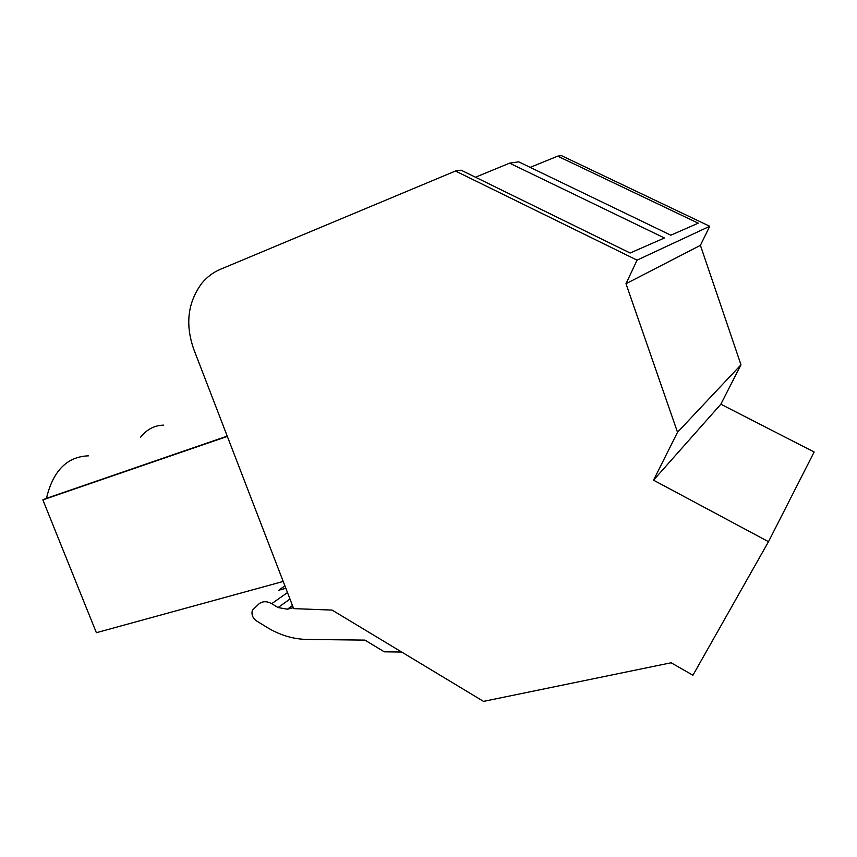 <?xml version="1.0" encoding="UTF-8"?>
<svg xmlns="http://www.w3.org/2000/svg" width="857" height="857" viewBox="0 0 857 857"><rect width="100%" height="100%" fill="white"/><g stroke="black" fill="none" stroke-linecap="round" stroke-linejoin="round"><path stroke-width="1.29" d="M557.703 156.156L698.23 223.184L670.817 235.193L518.689 161.834L509.615 163.151L664.432 237.989L630.12 253.008L461.141 170.2L455.495 171.014L220.378 269.312C213.2 272.355 207.062 276.961 201.941 283.121C187.769 302.167 185.037 324.192 193.746 349.217L293.672 608.62L332.098 610.088L483.509 701.38L671.117 662.772L692.938 675.241L768.493 541.699L814.15 452.003L720.844 404.215L740.984 364.793L700.415 245.338L709.725 226.28L561.421 155.62L557.703 156.156L530.183 167.372M509.615 163.151L475.474 177.228M709.725 226.28L637.062 260.142L455.495 171.014M637.062 260.142L625.996 283.721L700.415 245.338M740.984 364.793L677.523 432.26L625.996 283.721M720.844 404.215L653.537 480.177L677.523 432.26M768.493 541.699L653.537 480.177M140.537 437.263C146.826 429.368 154.539 425.329 163.666 425.147M88.55 455.828C67.092 456.599 53.048 470.772 46.449 498.346L42.85 499.877L96.38 632.702L283.217 581.453M401.654 652.027L384.29 651.823L364.953 640.115L306.892 639.44C293.03 639.14 279.671 635.08 266.816 627.26L256.532 620.929C252.611 618.015 251.24 614.448 252.397 610.227L259.018 603.821C262.724 601.078 266.966 601.036 271.723 603.682L278.075 607.549L287.416 609.209L293.308 607.667M42.85 499.877L227.33 436.406M46.449 498.346L227.223 436.117M292.483 605.513L287.416 609.209M287.491 592.562L271.723 603.682M289.977 599.022L278.075 607.549M284.91 585.867L279.703 589.477M285.842 588.288L278.514 590.302"/></g></svg>
